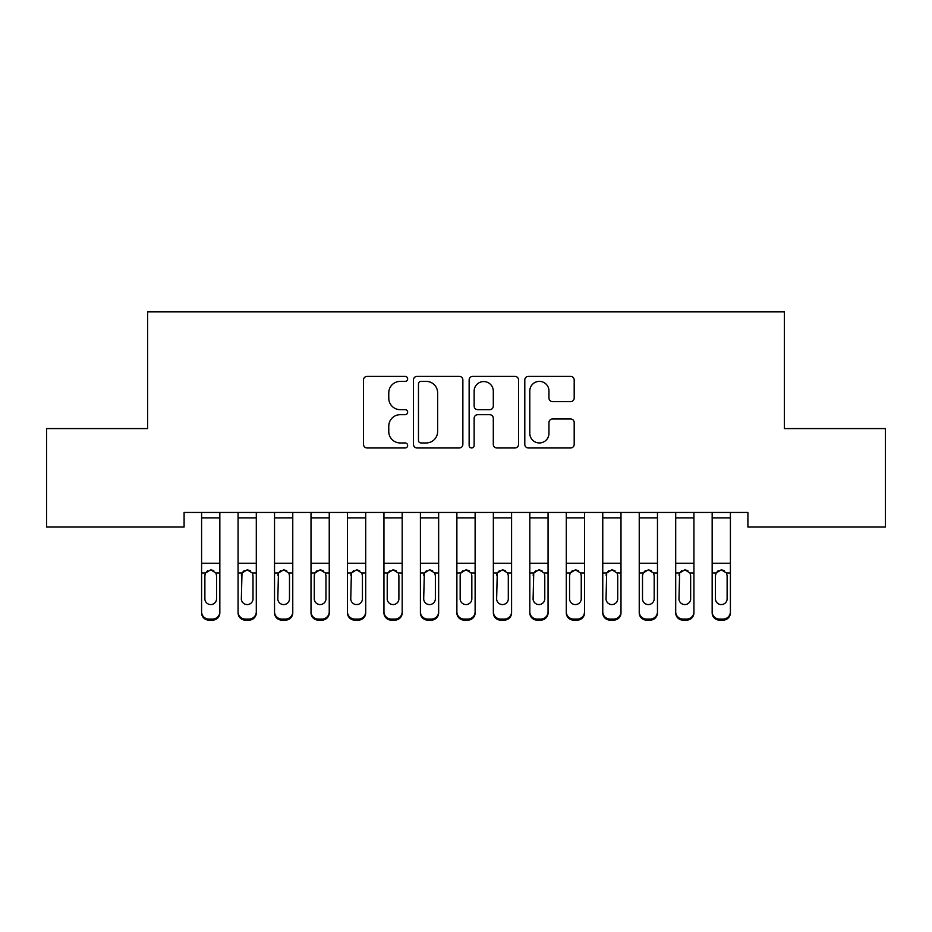 <?xml version="1.0" encoding="UTF-8"?>
<svg xmlns="http://www.w3.org/2000/svg" width="932" height="932" viewBox="0 0 932 932"><rect width="100%" height="100%" fill="white"/><g stroke="black" fill="none" stroke-linecap="round" stroke-linejoin="round"><path stroke-width="1.4" d="M407.645 378.881A2.505 2.505 0 0 0 405.14 376.377L367.115 376.377A3.577 3.577 0 0 0 363.527 379.953L363.527 444.389A3.577 3.577 0 0 0 367.115 447.966L405.14 447.966A2.505 2.505 0 0 0 407.645 445.461A2.505 2.505 0 0 0 405.14 442.956L400.224 442.956A11.452 11.452 0 0 1 388.772 431.504L388.772 426.134A11.452 11.452 0 0 1 400.224 414.682L405.14 414.682A2.505 2.505 0 0 0 407.645 412.165A2.505 2.505 0 0 0 405.14 409.661L400.224 409.661A11.452 11.452 0 0 1 388.772 398.209L388.772 392.838A11.452 11.452 0 0 1 400.224 381.386L405.14 381.386A2.505 2.505 0 0 0 407.645 378.881M570.617 401.61A3.577 3.577 0 0 0 574.194 398.034L574.194 379.953A3.577 3.577 0 0 0 570.617 376.377L528.374 376.377A3.577 3.577 0 0 0 524.798 379.953L524.798 444.389A3.577 3.577 0 0 0 528.374 447.966L570.617 447.966A3.577 3.577 0 0 0 574.194 444.389L574.194 422.557A3.577 3.577 0 0 0 570.617 418.969L552.536 418.969A3.577 3.577 0 0 0 548.96 422.557L548.96 433.38A9.576 9.576 0 0 1 539.383 442.956A9.576 9.576 0 0 1 529.807 433.38L529.807 390.962A9.576 9.576 0 0 1 539.383 381.386A9.576 9.576 0 0 1 548.96 390.962L548.96 398.034A3.577 3.577 0 0 0 552.536 401.61L570.617 401.61M747.907 512.46L184.093 512.46L184.093 527.046L46.6 527.046L46.6 428.58L147.617 428.58L147.617 311.882L784.383 311.882L784.383 428.58L885.4 428.58L885.4 527.046L747.907 527.046L747.907 512.46M462.866 379.953A3.577 3.577 0 0 0 459.29 376.377L417.047 376.377A3.577 3.577 0 0 0 413.47 379.953L413.47 444.389A3.577 3.577 0 0 0 417.047 447.966L459.29 447.966A3.577 3.577 0 0 0 462.866 444.389L462.866 379.953M472.71 376.377L514.953 376.377A3.577 3.577 0 0 1 518.53 379.953L518.53 444.389A3.577 3.577 0 0 1 514.953 447.966L496.873 447.966A3.577 3.577 0 0 1 493.296 444.389L493.296 418.258A3.577 3.577 0 0 0 489.719 414.682L477.72 414.682A3.577 3.577 0 0 0 474.143 418.258L474.143 445.461A2.505 2.505 0 0 1 471.639 447.966A2.505 2.505 0 0 1 469.134 445.461L469.134 379.953A3.577 3.577 0 0 1 472.71 376.377M420.984 381.386A2.505 2.505 0 0 0 418.48 383.891L418.48 440.452A2.505 2.505 0 0 0 420.984 442.956L426.18 442.956A11.452 11.452 0 0 0 437.632 431.504L437.632 392.838A11.452 11.452 0 0 0 426.18 381.386L420.984 381.386M493.296 391.137A9.576 9.576 0 0 0 483.72 381.561A9.576 9.576 0 0 0 474.143 391.137L474.143 406.084A3.577 3.577 0 0 0 477.72 409.661L489.719 409.661A3.577 3.577 0 0 0 493.296 406.084L493.296 391.137M201.592 574.042L201.592 612.872A7.293 7.246 180 0 0 208.885 620.118L212.531 620.118L212.531 619.069A7.293 7.246 -0 0 0 219.835 611.823L219.835 612.872A7.293 7.246 180 0 1 212.531 620.118M216.55 598.787L216.55 575.685L216.55 598.787A5.837 5.802 180 0 1 210.714 604.577A5.837 5.802 180 0 0 216.55 598.787M204.877 599.835L204.877 598.787A5.837 5.802 180 0 0 210.714 604.577M207.673 570.664L205.529 572.994L204.877 575.137M213.754 570.664L210.714 569.813L215.898 572.994L216.55 575.685M219.835 512.46L219.835 612.872M208.885 619.069L208.885 620.118A7.293 7.246 180 0 1 201.592 612.872L201.592 611.823A7.293 7.246 -0 0 0 208.885 619.069L212.531 619.069M201.592 512.46L201.592 611.823M201.592 572.994L205.529 572.994L204.877 575.685L204.877 598.787M205.529 572.994L210.714 569.813M238.068 574.042L238.068 612.872A7.293 7.246 180 0 0 245.361 620.118L249.007 620.118L249.007 619.069A7.293 7.246 -0 0 0 256.3 611.823L256.3 612.872A7.293 7.246 180 0 1 249.007 620.118M253.015 598.787L253.015 575.685L253.015 598.787A5.837 5.802 180 0 1 247.178 604.577A5.837 5.802 180 0 0 253.015 598.787M241.353 599.835L241.353 598.787A5.837 5.802 180 0 0 247.178 604.577M244.137 570.664L241.994 572.994L241.353 575.137M250.23 570.664L247.178 569.813L252.374 572.994L253.015 575.685M274.532 574.042L274.532 612.872A7.293 7.246 180 0 0 281.825 620.118L285.472 620.118L285.472 619.069A7.293 7.246 -0 0 0 292.764 611.823L292.764 612.872A7.293 7.246 180 0 1 285.472 620.118M289.491 598.787L289.491 575.685L289.491 598.787A5.837 5.802 180 0 1 283.654 604.577A5.837 5.802 180 0 0 289.491 598.787M277.818 599.835L277.818 598.787A5.837 5.802 180 0 0 283.654 604.577M280.602 570.664L278.458 572.994L277.818 575.137M286.695 570.664L283.654 569.813L288.838 572.994L289.491 575.685M256.3 512.46L256.3 612.872M245.361 619.069L245.361 620.118A7.293 7.246 180 0 1 238.068 612.872L238.068 611.823A7.293 7.246 -0 0 0 245.361 619.069L249.007 619.069M238.068 512.46L238.068 611.823M238.068 572.994L241.994 572.994L241.353 598.787M241.994 572.994L247.178 569.813M292.764 512.46L292.764 612.872M281.825 619.069L281.825 620.118A7.293 7.246 180 0 1 274.532 612.872L274.532 611.823A7.293 7.246 -0 0 0 281.825 619.069L285.472 619.069M274.532 512.46L274.532 611.823M274.532 572.994L278.458 572.994L277.818 598.787M278.458 572.994L283.654 569.813M311.008 574.042L311.008 612.872A7.293 7.246 180 0 0 318.301 620.118L321.948 620.118L321.948 619.069A7.293 7.246 -0 0 0 329.241 611.823L329.241 612.872A7.293 7.246 180 0 1 321.948 620.118M325.955 598.787L325.955 575.685L325.955 598.787A5.837 5.802 180 0 1 320.119 604.577A5.837 5.802 180 0 0 325.955 598.787M314.282 599.835L314.282 598.787A5.837 5.802 180 0 0 320.119 604.577M317.078 570.664L314.934 572.994L314.282 575.137M323.171 570.664L320.119 569.813L325.315 572.994L325.955 575.685M347.473 574.042L347.473 612.872A7.293 7.246 180 0 0 354.766 620.118L358.412 620.118L358.412 619.069A7.293 7.246 -0 0 0 365.705 611.823L365.705 612.872A7.293 7.246 180 0 1 358.412 620.118M362.432 598.787L362.432 575.685L362.432 598.787A5.837 5.802 180 0 1 356.595 604.577A5.837 5.802 180 0 0 362.432 598.787M350.758 599.835L350.758 598.787A5.837 5.802 180 0 0 356.595 604.577M353.543 570.664L351.399 572.994L350.758 575.137M359.635 570.664L356.595 569.813L361.779 572.994L362.432 575.685M329.241 512.46L329.241 612.872M318.301 619.069L318.301 620.118A7.293 7.246 180 0 1 311.008 612.872L311.008 611.823A7.293 7.246 -0 0 0 318.301 619.069L321.948 619.069M311.008 512.46L311.008 611.823M311.008 572.994L314.934 572.994L314.282 575.685L314.282 598.787M314.934 572.994L320.119 569.813M365.705 512.46L365.705 612.872M354.766 619.069L354.766 620.118A7.293 7.246 180 0 1 347.473 612.872L347.473 611.823A7.293 7.246 -0 0 0 354.766 619.069L358.412 619.069M347.473 512.46L347.473 611.823M347.473 572.994L351.399 572.994L350.758 598.787M351.399 572.994L356.595 569.813M383.949 574.042L383.949 612.872A7.293 7.246 180 0 0 391.242 620.118L394.888 620.118L394.888 619.069A7.293 7.246 -0 0 0 402.181 611.823L402.181 612.872A7.293 7.246 180 0 1 394.888 620.118M398.896 598.787L398.896 575.685L398.896 598.787A5.837 5.802 180 0 1 393.059 604.577A5.837 5.802 180 0 0 398.896 598.787M387.223 599.835L387.223 598.787A5.837 5.802 180 0 0 393.059 604.577M390.019 570.664L387.875 572.994L387.223 575.137M396.1 570.664L393.059 569.813L398.255 572.994L398.896 575.685M402.181 512.46L402.181 612.872M391.242 619.069L391.242 620.118A7.293 7.246 180 0 1 383.949 612.872L383.949 611.823A7.293 7.246 -0 0 0 391.242 619.069L394.888 619.069M383.949 512.46L383.949 611.823M383.949 572.994L387.875 572.994L387.223 575.685L387.223 598.787M387.875 572.994L393.059 569.813M420.414 574.042L420.414 612.872A7.293 7.246 180 0 0 427.706 620.118L431.353 620.118L431.353 619.069A7.293 7.246 -0 0 0 438.646 611.823L438.646 612.872A7.293 7.246 180 0 1 431.353 620.118M435.361 598.787L435.361 575.685L435.361 598.787A5.837 5.802 180 0 1 429.536 604.577A5.837 5.802 180 0 0 435.361 598.787M423.699 599.835L423.699 598.787A5.837 5.802 180 0 0 429.536 604.577M426.483 570.664L424.34 572.994L423.699 575.137M432.576 570.664L429.536 569.813L434.72 572.994L435.361 575.685M438.646 512.46L438.646 612.872M427.706 619.069L427.706 620.118A7.293 7.246 180 0 1 420.414 612.872L420.414 611.823A7.293 7.246 -0 0 0 427.706 619.069L431.353 619.069M420.414 512.46L420.414 611.823M420.414 572.994L424.34 572.994L423.699 598.787M424.34 572.994L429.536 569.813M456.878 574.042L456.878 612.872A7.293 7.246 180 0 0 464.171 620.118L467.829 620.118L467.829 619.069A7.293 7.246 -0 0 0 475.122 611.823L475.122 612.872A7.293 7.246 180 0 1 467.829 620.118M471.837 598.787L471.837 575.685L471.837 598.787A5.837 5.802 180 0 1 466 604.577A5.837 5.802 180 0 0 471.837 598.787M460.163 599.835L460.163 598.787A5.837 5.802 180 0 0 466 604.577M462.959 570.664L460.816 572.994L460.163 575.137M469.041 570.664L466 569.813L471.184 572.994L471.837 575.685M475.122 512.46L475.122 612.872M464.171 619.069L464.171 620.118A7.293 7.246 180 0 1 456.878 612.872L456.878 611.823A7.293 7.246 -0 0 0 464.171 619.069L467.829 619.069M456.878 512.46L456.878 611.823M456.878 572.994L460.816 572.994L460.163 575.685L460.163 598.787M460.816 572.994L466 569.813M493.354 574.042L493.354 612.872A7.293 7.246 180 0 0 500.647 620.118L504.294 620.118L504.294 619.069A7.293 7.246 -0 0 0 511.586 611.823L511.586 612.872A7.293 7.246 180 0 1 504.294 620.118M508.301 598.787L508.301 575.685L508.301 598.787A5.837 5.802 180 0 1 502.465 604.577A5.837 5.802 180 0 0 508.301 598.787M496.64 599.835L496.64 598.787A5.837 5.802 180 0 0 502.465 604.577M499.424 570.664L497.28 572.994L496.64 575.137M505.517 570.664L502.465 569.813L507.66 572.994L508.301 575.685M511.586 512.46L511.586 612.872M500.647 619.069L500.647 620.118A7.293 7.246 180 0 1 493.354 612.872L493.354 611.823A7.293 7.246 -0 0 0 500.647 619.069L504.294 619.069M493.354 512.46L493.354 611.823M493.354 572.994L497.28 572.994L496.64 598.787M497.28 572.994L502.465 569.813M529.819 574.042L529.819 612.872A7.293 7.246 180 0 0 537.112 620.118L540.758 620.118L540.758 619.069A7.293 7.246 -0 0 0 548.051 611.823L548.051 612.872A7.293 7.246 180 0 1 540.758 620.118M544.777 598.787L544.777 575.685L544.777 598.787A5.837 5.802 180 0 1 538.941 604.577A5.837 5.802 180 0 0 544.777 598.787M533.104 599.835L533.104 598.787A5.837 5.802 180 0 0 538.941 604.577M535.9 570.664L533.745 572.994L533.104 575.137M541.981 570.664L538.941 569.813L544.125 572.994L544.777 575.685M548.051 512.46L548.051 612.872M537.112 619.069L537.112 620.118A7.293 7.246 180 0 1 529.819 612.872L529.819 611.823A7.293 7.246 -0 0 0 537.112 619.069L540.758 619.069M529.819 512.46L529.819 611.823M529.819 572.994L533.745 572.994L533.104 598.787M533.745 572.994L538.941 569.813M566.295 574.042L566.295 612.872A7.293 7.246 180 0 0 573.588 620.118L577.234 620.118L577.234 619.069A7.293 7.246 -0 0 0 584.527 611.823L584.527 612.872A7.293 7.246 180 0 1 577.234 620.118M581.242 598.787L581.242 575.685L581.242 598.787A5.837 5.802 180 0 1 575.405 604.577A5.837 5.802 180 0 0 581.242 598.787M569.568 599.835L569.568 598.787A5.837 5.802 180 0 0 575.405 604.577M572.365 570.664L570.221 572.994L569.568 575.137M578.457 570.664L575.405 569.813L580.601 572.994L581.242 575.685M584.527 512.46L584.527 612.872M573.588 619.069L573.588 620.118A7.293 7.246 180 0 1 566.295 612.872L566.295 611.823A7.293 7.246 -0 0 0 573.588 619.069L577.234 619.069M566.295 512.46L566.295 611.823M566.295 572.994L570.221 572.994L569.568 575.685L569.568 598.787M570.221 572.994L575.405 569.813M602.759 574.042L602.759 612.872A7.293 7.246 180 0 0 610.052 620.118L613.699 620.118L613.699 619.069A7.293 7.246 -0 0 0 620.992 611.823L620.992 612.872A7.293 7.246 180 0 1 613.699 620.118M617.718 598.787L617.718 575.685L617.718 598.787A5.837 5.802 180 0 1 611.881 604.577A5.837 5.802 180 0 0 617.718 598.787M606.045 599.835L606.045 598.787A5.837 5.802 180 0 0 611.881 604.577M608.829 570.664L606.685 572.994L606.045 575.137M614.922 570.664L611.881 569.813L617.066 572.994L617.718 575.685M620.992 512.46L620.992 612.872M610.052 619.069L610.052 620.118A7.293 7.246 180 0 1 602.759 612.872L602.759 611.823A7.293 7.246 -0 0 0 610.052 619.069L613.699 619.069M602.759 512.46L602.759 611.823M602.759 572.994L606.685 572.994L606.045 598.787M606.685 572.994L611.881 569.813M639.236 574.042L639.236 612.872A7.293 7.246 180 0 0 646.528 620.118L650.175 620.118L650.175 619.069A7.293 7.246 -0 0 0 657.468 611.823L657.468 612.872A7.293 7.246 180 0 1 650.175 620.118M654.182 598.787L654.182 575.685L654.182 598.787A5.837 5.802 180 0 1 648.346 604.577A5.837 5.802 180 0 0 654.182 598.787M642.509 599.835L642.509 598.787A5.837 5.802 180 0 0 648.346 604.577M645.305 570.664L643.162 572.994L642.509 575.137M651.398 570.664L648.346 569.813L653.542 572.994L654.182 575.685M657.468 512.46L657.468 612.872M646.528 619.069L646.528 620.118A7.293 7.246 180 0 1 639.236 612.872L639.236 611.823A7.293 7.246 -0 0 0 646.528 619.069L650.175 619.069M639.236 512.46L639.236 611.823M639.236 572.994L643.162 572.994L642.509 575.685L642.509 598.787M643.162 572.994L648.346 569.813M675.7 574.042L675.7 612.872A7.293 7.246 180 0 0 682.993 620.118L686.639 620.118L686.639 619.069A7.293 7.246 -0 0 0 693.932 611.823L693.932 612.872A7.293 7.246 180 0 1 686.639 620.118M690.647 598.787L690.647 575.685L690.647 598.787A5.837 5.802 180 0 1 684.822 604.577A5.837 5.802 180 0 0 690.647 598.787M678.985 599.835L678.985 598.787A5.837 5.802 180 0 0 684.822 604.577M681.77 570.664L679.626 572.994L678.985 575.137M687.863 570.664L684.822 569.813L690.006 572.994L690.647 575.685M693.932 512.46L693.932 612.872M682.993 619.069L682.993 620.118A7.293 7.246 180 0 1 675.7 612.872L675.7 611.823A7.293 7.246 -0 0 0 682.993 619.069L686.639 619.069M675.7 512.46L675.7 611.823M675.7 572.994L679.626 572.994L678.985 598.787M679.626 572.994L684.822 569.813M712.164 574.042L712.164 612.872A7.293 7.246 180 0 0 719.469 620.118L723.116 620.118L723.116 619.069A7.293 7.246 -0 0 0 730.408 611.823L730.408 612.872A7.293 7.246 180 0 1 723.116 620.118M727.123 598.787L727.123 575.685L727.123 598.787A5.837 5.802 180 0 1 721.286 604.577A5.837 5.802 180 0 0 727.123 598.787M715.45 599.835L715.45 598.787A5.837 5.802 180 0 0 721.286 604.577M718.246 570.664L716.102 572.994L715.45 575.137M724.327 570.664L721.286 569.813L726.471 572.994L727.123 575.685M730.408 512.46L730.408 612.872M719.469 619.069L719.469 620.118A7.293 7.246 180 0 1 712.164 612.872L712.164 611.823A7.293 7.246 -0 0 0 719.469 619.069L723.116 619.069M712.164 512.46L712.164 611.823M712.164 572.994L716.102 572.994L715.45 575.685L715.45 598.787M716.102 572.994L721.286 569.813M201.592 512.53L219.835 512.53M215.898 572.994L219.835 572.994M201.592 563.266L219.835 563.266M201.592 517.866L219.835 517.866M238.068 512.53L256.3 512.53M252.374 572.994L256.3 572.994M238.068 563.266L256.3 563.266M238.068 517.866L256.3 517.866M274.532 512.53L292.764 512.53M288.838 572.994L292.764 572.994M274.532 563.266L292.764 563.266M274.532 517.866L292.764 517.866M311.008 512.53L329.241 512.53M325.315 572.994L329.241 572.994M311.008 563.266L329.241 563.266M311.008 517.866L329.241 517.866M347.473 512.53L365.705 512.53M361.779 572.994L365.705 572.994M347.473 563.266L365.705 563.266M347.473 517.866L365.705 517.866M383.949 512.53L402.181 512.53M398.255 572.994L402.181 572.994M383.949 563.266L402.181 563.266M383.949 517.866L402.181 517.866M420.414 512.53L438.646 512.53M434.72 572.994L438.646 572.994M420.414 563.266L438.646 563.266M420.414 517.866L438.646 517.866M456.878 512.53L475.122 512.53M471.184 572.994L475.122 572.994M456.878 563.266L475.122 563.266M456.878 517.866L475.122 517.866M493.354 512.53L511.586 512.53M507.66 572.994L511.586 572.994M493.354 563.266L511.586 563.266M493.354 517.866L511.586 517.866M529.819 512.53L548.051 512.53M544.125 572.994L548.051 572.994M529.819 563.266L548.051 563.266M529.819 517.866L548.051 517.866M566.295 512.53L584.527 512.53M580.601 572.994L584.527 572.994M566.295 563.266L584.527 563.266M566.295 517.866L584.527 517.866M602.759 512.53L620.992 512.53M617.066 572.994L620.992 572.994M602.759 563.266L620.992 563.266M602.759 517.866L620.992 517.866M639.236 512.53L657.468 512.53M653.542 572.994L657.468 572.994M639.236 563.266L657.468 563.266M639.236 517.866L657.468 517.866M675.7 512.53L693.932 512.53M690.006 572.994L693.932 572.994M675.7 563.266L693.932 563.266M675.7 517.866L693.932 517.866M712.164 512.53L730.408 512.53M726.471 572.994L730.408 572.994M712.164 563.266L730.408 563.266M712.164 517.866L730.408 517.866"/></g></svg>
